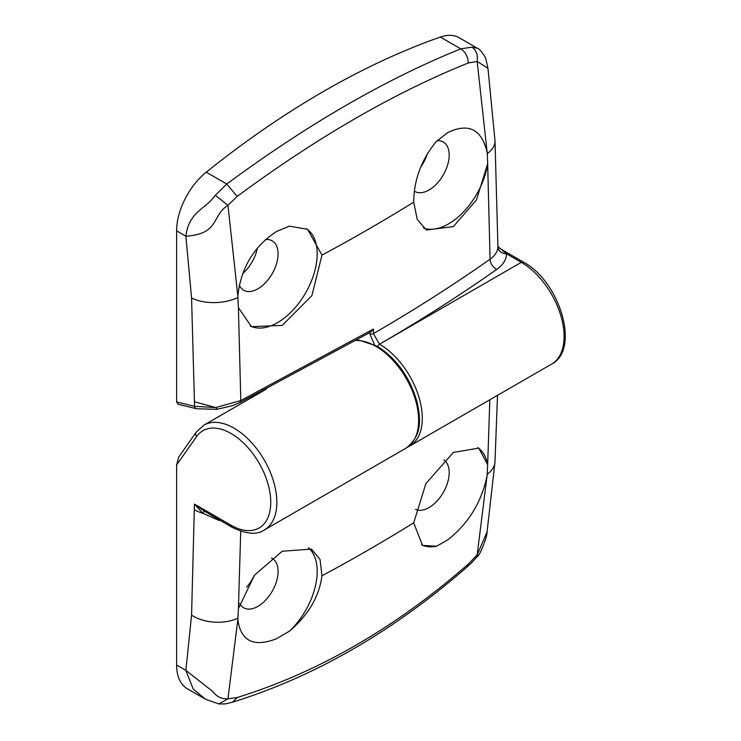 <?xml version="1.0" encoding="UTF-8"?>
<svg xmlns="http://www.w3.org/2000/svg" width="741" height="741" viewBox="0 0 741 741"><rect width="100%" height="100%" fill="white"/><g stroke="black" fill="none" stroke-linecap="round" stroke-linejoin="round"><path stroke-width="1.11" d="M240.723 531.232L238.407 608.62L254.459 575.192L282.21 551.239L311.433 549.109L320.029 559.427L321.983 575.785C319.139 596.662 308.312 615.113 289.509 631.128L276.569 638.705C253.765 647.551 240.844 641.169 237.824 619.569L227.959 698.819L237.148 697.531C318.408 672.291 395.472 627.803 468.321 564.058L477.167 554.944L487.078 475.666C481.576 502.213 468.442 523.628 447.694 539.902L436.542 546.237A56.177 32.437 -60 0 1 421.61 544.82M436.542 546.237L422.509 545.395L413.7 522.831L425.908 483.558L453.325 452.445L478.76 448.12L487.661 464.718L489.82 399.779M477.778 447.61A56.177 32.437 -60 0 1 487.68 464.876L487.661 464.718M487.078 475.666L487.68 464.876M443.952 460.004A28.519 16.469 -60 0 1 447.471 483.058A28.519 16.469 -60 0 1 429.03 507.566A28.519 16.469 -60 0 1 415.562 509.391M308.321 547.673A56.177 32.437 -60 0 1 289.509 631.128M271.484 558.019A28.519 16.469 -60 0 1 272.169 558.381A28.519 16.469 -60 0 1 276.541 581.231A28.519 16.469 -60 0 1 257.905 606.37A28.519 16.469 -60 0 1 243.641 607.777A28.519 16.469 -60 0 1 239.686 603.591M254.015 575.785A28.519 16.469 -60 0 1 246.605 587.233M237.148 697.531L232.6 702.181C314.925 676.57 393.147 631.443 467.247 566.819L468.321 564.058M205.627 699.3L187.362 688.75A51.861 29.936 -60 0 1 176.617 665.01L176.617 464.978L178.627 457.197L196.133 432.29A4.326 3.409 35.1 0 0 196.615 436.542L176.617 464.978M218.882 703.95L205.665 699.319L193.188 689.037L185.88 670.364L191.567 615.16L194.448 504.102L204.099 511.012L231.905 527.184A4.326 2.492 -60 0 1 231.016 525.212A56.177 32.437 -120 0 0 270.743 502.278A56.177 32.437 -120 0 0 231.016 433.466A56.177 32.437 -120 0 0 196.615 436.542M238.407 608.62L237.824 619.569M176.617 665.01L185.88 670.364L212.908 691.612C216.594 696.707 221.615 699.106 227.959 698.819L218.901 703.95C226.477 703.885 223.523 704.385 232.628 702.172M467.247 566.828C471.017 563.16 469.155 565.781 477.324 556.445L477.167 554.944L487.069 531.871L494.997 461.828L497.507 395.342M219.234 519.867L219.234 520.515L202.923 513.337L194.448 504.102L231.016 525.212M306.468 228.719A56.177 32.437 -60 0 1 313.906 274.022A56.177 32.437 -60 0 1 277.458 322.678A56.177 32.437 -60 0 1 250.365 325.994M289.509 226.135L307.571 229.312L321.983 255.108L311.896 295.603L282.21 325.41L251.458 326.661L238.407 307.672L240.806 400.566L373.39 329.06L373.408 333.626L379.512 344.195A60.503 34.929 60 0 1 419.045 397.509A60.503 34.929 60 0 1 409.773 445.989L551.563 364.137A60.503 34.929 -120 0 0 560.835 315.657A60.503 34.929 -120 0 0 521.312 262.342L379.522 344.195A2.593 1.501 -60 0 0 377.808 346.566A2.593 1.501 -60 0 1 379.512 344.195A1805.521 1042.411 180 0 0 496.757 269.4C503.102 264.852 506.372 259.665 506.566 253.82L497.924 246.503L495.007 140.92A34.568 18.682 177 0 1 487.272 153.535L477.167 61.475L468.321 62.966C394.629 92.579 317.574 137.066 237.148 196.43L227.959 205.35L237.824 296.048C240.862 268.085 253.783 246.549 276.569 231.442L289.509 226.135M374.474 344.741L369.74 333.635A2.593 1.491 -0.1 0 0 373.408 333.626A1796.879 1037.419 0 0 0 490.079 259.193L487.661 163.77L476.426 199.977L453.325 226.616L426.371 230.053L417.257 219.429L413.7 202.154C413.895 179.748 421.509 159.445 436.542 141.244L447.694 132.648C468.46 122.626 481.594 129.119 487.078 152.146M237.824 296.048L238.407 307.672M265.5 239.556A28.519 16.469 -60 0 1 272.169 240.816A28.519 16.469 -60 0 1 276.541 263.666A28.519 16.469 -60 0 1 257.905 288.805A28.519 16.469 -60 0 1 243.641 290.213A28.519 16.469 -60 0 1 239.278 285.202M487.661 163.77L487.68 163.557A56.177 32.437 -60 0 1 448.583 223.875A56.177 32.437 -60 0 1 423.583 228.089M437.097 140.716A28.519 16.469 -60 0 1 443.285 142.013A28.519 16.469 -60 0 1 447.657 164.873A28.519 16.469 -60 0 1 429.03 190.002A28.519 16.469 -60 0 1 414.765 191.419A28.519 16.469 -60 0 1 414.293 191.122M216.993 408.939L215.751 407.541L194.438 401.77L191.567 297.975L185.88 236.203C188.89 211.472 205.655 209.221 215.344 195.263L226.746 184.009C267.51 153.98 307.469 127.656 346.631 105.027C385.774 82.446 423.833 63.726 460.809 48.869L471.906 47.137L477.537 48.313L459.235 37.754A51.861 29.936 -60 0 0 440.33 37.05A864.302 499.008 120 0 0 323.298 91.56A864.302 499.008 120 0 0 206.267 172.181A51.861 29.936 120 0 0 176.617 230.859L176.617 401.928L194.438 406.309L215.751 407.541L240.806 400.566L239.843 402.595L232.211 405.753L216.696 409.347L196.467 408.745L177.951 404.188L176.617 401.928M206.267 172.181L226.746 184.009L237.148 196.43M468.321 62.966C467.923 56.631 465.413 51.926 460.809 48.869L440.33 37.05M257.322 248.124A28.519 16.469 -60 0 1 242.678 273.596M427.279 153.915A28.519 16.469 -60 0 1 420.74 167.04M495.007 140.92L487.967 68.302L477.167 61.475C478.065 54.991 476.315 50.221 471.906 47.137M215.344 195.263L227.959 205.35C211.361 215.677 219.873 233.915 185.88 236.203L176.617 230.859M487.68 163.557L487.272 153.535M496.757 269.4A8.642 5.456 -125.1 0 1 490.079 259.193C495.145 255.562 497.767 251.403 497.915 246.725L497.924 246.503M497.915 246.725A8.642 7.058 -179 0 0 506.566 253.82L521.312 262.342A4.326 2.492 -60 0 1 523.47 262.129C559.696 281.237 580.703 349.511 551.563 364.137M194.438 401.77L194.438 406.309A4.326 3.084 103.8 0 0 196.467 408.745M239.843 402.595L370.917 331.968L373.39 329.06M321.983 575.785A1792.775 1035.047 0 0 0 413.7 522.831M266.454 389.016L203.821 425.177A60.503 34.929 60 0 1 234.073 428.178A60.503 34.929 60 0 1 273.596 481.493A60.503 34.929 60 0 1 264.324 529.972L406.105 448.11A60.503 34.929 -120 0 0 415.386 399.631A60.503 34.929 -120 0 0 375.854 346.316A60.503 34.929 -120 0 0 356.023 340.499M191.567 615.16A34.568 21.156 3.2 0 0 237.759 618.263M487.272 474.203A34.568 21.156 3.2 0 0 494.997 461.828M194.448 509.743A34.568 19.961 0 0 0 202.923 513.337A8.642 0.797 126.5 0 0 204.099 511.012M413.7 202.154A1792.775 1035.047 180 0 1 321.983 255.108M237.759 297.586A34.568 18.682 177 0 1 191.567 297.975M369.74 333.635L369.731 332.311M203.821 425.177L196.133 432.29M356.402 340.286L359.607 340.332L377.15 346.186C396.537 358.524 409.838 377.104 417.063 401.928C420.582 418.693 422.639 435.254 406.105 448.11M231.905 527.184C246.169 534.215 256.97 535.141 264.324 529.972M487.069 531.927C487.847 534.789 479.594 556.667 477.334 556.426M407.893 446.962L409.773 445.989M523.47 262.129L499.703 248.402M487.967 68.302L486.179 60.317C485.985 56.399 478.232 47.452 477.537 48.322"/></g></svg>
